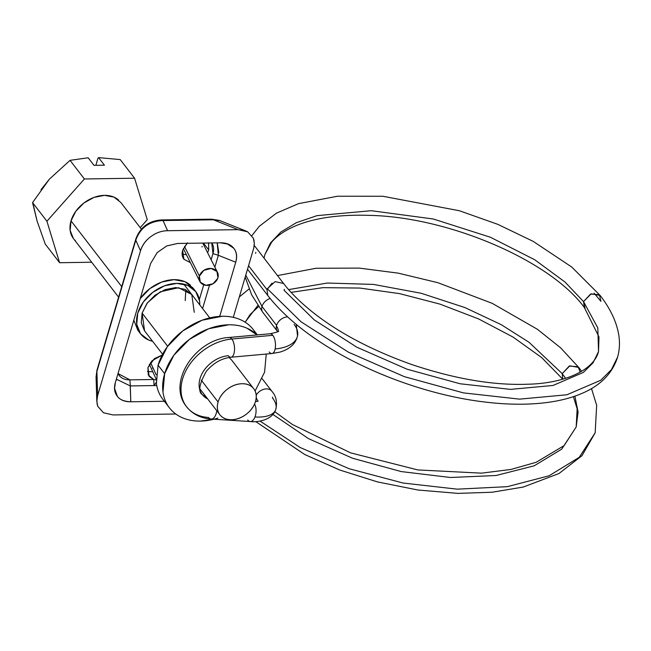 <?xml version="1.0" encoding="UTF-8"?>
<svg xmlns="http://www.w3.org/2000/svg" width="651" height="651" viewBox="0 0 651 651"><rect width="100%" height="100%" fill="white"/><g stroke="black" fill="none" stroke-linecap="round" stroke-linejoin="round"><path stroke-width="0.98" d="M263.492 313.098A9.928 7.299 -37.6 0 1 261.995 306.45L245.769 275.161L261.995 306.45A9.928 7.299 142.4 0 0 263.492 313.098M585.037 308.265L583.54 301.616L564.995 282.029L534.78 259.79L490.447 237.257L433.33 219.005L371.282 210.704L317.013 215.644L296.319 222.715L280.817 232.065L270.499 242.921L264.876 254.557L270.499 242.921L280.817 232.065L296.319 222.715L317.013 215.644L371.282 210.704L433.33 219.005L490.447 237.257L534.78 259.79L564.995 282.029L583.54 301.616L597.813 327.933L598.521 351.597L597.813 327.933L583.54 301.616L590.563 294.065L599.433 294.708L600.922 301.356L594.062 293.145M270.572 333.768A9.928 4.402 84.8 0 1 272.793 335.314A9.928 4.402 84.8 0 1 275.129 348.977A39.711 20.36 12 0 0 297.483 336.152A39.711 20.36 -168 0 1 275.129 348.977A9.928 4.402 -95.2 0 0 272.793 335.314A9.928 4.402 -95.2 0 0 269.547 333.898M287.628 316.874A9.928 7.299 142.4 0 0 276.585 325.378A9.928 7.299 142.4 0 0 276.415 326.053A19.855 10.18 -168 0 1 278.189 331.351A19.855 10.18 12 0 0 276.415 326.053A9.928 7.299 -37.6 0 1 276.585 325.378L261.995 306.45L276.585 325.378A9.928 7.299 -37.6 0 1 287.628 316.874M211.86 418.992A9.928 5.159 -86.3 0 0 216.791 410.748A9.928 5.159 93.7 0 1 211.86 418.992A9.928 5.159 93.7 0 1 208.597 417.494A46.669 34.308 -37.6 0 1 184.347 403.335A46.669 34.308 -37.6 0 1 190.597 363.185A46.669 34.308 -37.6 0 1 231.846 339.016A9.928 4.402 -95.2 0 0 228.599 337.609A9.928 4.402 84.8 0 1 231.846 339.016L272.793 335.314L231.846 339.016A46.669 34.308 142.4 0 0 190.597 363.185A46.669 34.308 142.4 0 0 184.347 403.335M231.577 357.082A9.928 4.402 -95.2 0 0 234.539 349.253A9.928 4.402 -95.2 0 0 231.846 339.016A9.928 4.402 84.8 0 1 234.539 349.253A9.928 4.402 84.8 0 1 231.577 357.082A9.928 4.402 84.8 0 1 228.289 355.69A26.813 19.709 142.4 0 0 204.593 369.581A26.813 19.709 142.4 0 0 201.004 392.643A26.813 19.709 142.4 0 0 207.702 398.949A26.813 19.709 -37.6 0 1 201.004 392.643M272.631 397.134A9.928 7.299 -37.6 0 1 272.411 397.802A39.711 17.284 -159.2 0 1 275.633 409.853A39.711 17.284 -159.2 0 1 254.989 416.965A9.928 5.159 93.7 0 1 249.715 421.457A9.928 5.159 93.7 0 1 247.714 419.993M256.185 397.728A19.855 8.642 -159.2 0 1 257.365 401.374A19.855 8.642 20.8 0 0 256.209 397.777M581.652 371.347L578.763 367.441L569.837 365.838L562.212 373.633L565.613 378.312L562.212 373.633L529.019 342.28L501.294 324.703L465.026 307.606L421.246 293.284L373.446 284.406L327.266 283.039L288.613 289.597L327.266 283.039L373.446 284.406L421.246 293.284L465.026 307.606L501.294 324.703L529.019 342.28L562.212 373.633L569.234 366.074L578.096 366.725L579.927 371.452M245.134 322.18L257.845 305.441L245.134 322.18M156.207 374.813L150.536 362.517L156.207 374.813M254.232 245.46L255.338 246.892M284.365 289.361L284.048 290.265L314.343 319.966L356.813 347.203L407.119 369.223L460.135 383.773L510.482 389.379L553.008 385.465L583.386 372.421L592.996 362.867L598.521 351.597C593.671 370.631 563.774 383.488 527.701 384.22C493.694 385.547 455.139 379.02 412.034 364.633C369.833 349.603 335.501 331.139 309.038 309.225C298.646 300.599 290.151 292.014 283.551 283.454L275.104 281.647L267.301 288.71L301.063 321.806L348.383 352.158L404.426 376.685L463.479 392.895L519.547 399.136L566.915 394.775L600.751 380.249L611.46 369.605L617.612 357.041L611.46 369.605L600.751 380.249L566.915 394.775L519.547 399.136L463.479 392.895L404.426 376.685L348.383 352.158L301.063 321.806L267.301 288.71L266.983 289.622L248.568 265.722L266.983 289.622L267.797 295.53C283.039 315.027 304.701 333.157 332.791 349.921C379.142 377.539 436.137 396.247 484.132 401.936C508.252 404.914 530.117 404.971 549.721 402.131C561.829 400.365 572.62 397.435 582.084 393.35C600.604 385.457 612.445 373.357 617.612 357.041L617.62 357.025M255.526 253.272L255.851 252.36M251.929 235.605L259.301 226.288L276.447 213.162L298.557 203.641L337.503 196.236L382.804 196.252L459.419 210.745L497.787 224.343L533.21 241.383L571.708 267.008L600.1 295.424L591.165 293.821L583.54 301.616L584.37 307.541C550.713 261.108 449.727 217.052 369.451 215.367C340.44 214.423 316.492 217.646 297.605 225.026C285.765 229.803 277.082 235.581 271.532 242.367L264.876 254.557L264.046 258.138M277.725 331.685A9.928 7.299 -37.6 0 1 276.415 326.053A9.928 7.299 142.4 0 0 277.416 331.31L262.825 312.382L251.668 294.862L245.191 277.106M272.891 414.41L308.525 438.644L352.541 458.247L401.219 471.576L450.443 477.492L496.062 475.507L534.227 465.79L561.707 449.149L576.184 426.999L578.088 412.002L574.89 396.15L578.088 412.002L576.184 426.999L577.152 408.804L573.376 396.662M562.212 373.633L562.757 379.159L562.212 373.633M595.201 432.703L579.268 457.295L549.159 475.751L507.324 486.671L457.238 489.161L403.042 483.026L349.205 468.744L300.192 447.514L260.058 421.091L300.192 447.514L349.205 468.744L403.042 483.026L457.238 489.161L507.324 486.671L549.159 475.751L579.268 457.295L595.16 432.834L581.937 455.724L558.957 473.546L523.233 487.054L492.164 492.229L457.946 493.385L417.958 490.016L377.442 481.903L339.667 469.989L304.758 454.52L255.713 421.579M153.31 368.539L152.399 368.067M201.973 247.014L202.192 246.355M217.93 277.708A9.928 8.097 -26.7 0 1 217.711 278.376A9.928 8.097 -26.7 0 1 209.646 285.114A9.928 8.097 -26.7 0 1 200.443 282.42A9.928 8.097 -26.7 0 1 199.393 276.122L184.477 246.42L199.393 276.122L203.828 270.368L211.103 268.456L216.938 271.5L217.93 277.708A9.928 8.097 153.3 0 1 217.711 278.376L212.999 283.771L205.862 285.333L200.288 282.2L199.393 276.122A9.928 8.097 -26.7 0 1 207.352 268.798A9.928 8.097 -26.7 0 1 216.929 271.483A9.928 8.097 -26.7 0 1 217.93 277.708M256.177 395.255A9.928 7.299 -37.6 0 1 271.068 390.421M250.977 421.49A9.928 5.159 -86.3 0 0 254.989 416.965A9.928 5.159 -86.3 0 0 254.549 404.027A9.928 5.159 93.7 0 1 254.989 416.965A39.711 17.284 20.8 0 0 275.633 409.853M271.337 390.673A9.928 7.299 142.4 0 0 256.225 395.157M272.525 353.379A9.928 4.402 -95.2 0 0 275.129 348.977A9.928 4.402 84.8 0 1 271.402 353.517A9.928 4.402 84.8 0 1 269.245 351.988M294.138 324.45A39.711 20.36 -168 0 1 297.483 336.152M270.124 298.475A9.928 7.299 142.4 0 0 261.995 306.45A9.928 7.299 -37.6 0 1 270.124 298.475M266.983 289.622L272.053 283.12M184.412 250.643L183.354 248.495M219.737 220.551L213.422 219.802L238.12 229.657L167.6 230.714L238.12 229.657L245.842 230.967L247.673 231.837L253.353 238.225L254.338 243.36L253.727 248.243L233.278 317.346L253.727 248.243L254.329 244.149L253.996 240.333L253.353 238.225L247.673 231.837L238.12 229.657L213.422 219.802A11.913 5.761 -90.9 0 0 211.502 219.192A11.913 5.761 89.1 0 1 213.422 219.802L220.16 220.713M185.209 300.583L185.852 289.728M191.874 294.659L185.03 289.345L175.615 287.579L165.069 289.638L155.003 295.212L146.939 303.447L142.105 313.09L147.427 302.78L160.26 291.819L178.537 287.701L191.768 294.521L194.25 312.309M208.597 242.986L208.735 249.96L208.507 242.79M203.421 243.067L208.735 249.96L207.612 252.694L208.735 249.96L203.421 243.067M187.48 242.799L182.662 250.35L186.951 243.311M156.094 379.915L153.709 379.492L149.177 376.481L147.94 367.587L151.984 360.8L162.132 355.096L154.385 358.644L147.94 367.587L148.298 375.066L153.709 379.492L129.94 379.85C125.138 379.924 121.558 378.467 119.198 375.481L118.002 373.601M152.619 341.303A34.747 25.544 -37.6 0 1 142.984 336.429A34.747 25.544 -37.6 0 1 137.76 313.155A34.747 25.544 -37.6 0 1 162.335 286.692A34.747 25.544 -37.6 0 1 193.363 288.979A34.747 25.544 -37.6 0 1 199.8 303.512M167.567 230.714L163.051 220.559L213.422 219.802L163.051 220.559L167.6 230.714C161.594 230.804 155.996 232.773 150.796 236.63C145.596 240.479 142.178 245.191 140.518 250.773L135.782 240.186L96.909 371.444L97.65 395.515L140.518 250.773L97.65 395.515L96.861 399.641L97.154 404.263L97.796 406.37L103.468 412.758L113.03 414.939L175.762 413.995L113.03 414.939L103.468 412.758L97.796 406.37L96.812 401.398L97.65 395.515L96.909 371.444L96.055 376.913M156.728 385.522L130.298 385.929L130.786 401.781L164.508 401.276L130.786 401.781C124.78 401.87 120.305 400.056 117.351 396.329C114.397 392.602 113.754 387.947 115.406 382.365L150.609 263.517L157.208 252.564L166.737 245.948L177.682 243.458L220.355 242.815C226.361 242.725 230.836 244.54 233.79 248.267C236.744 251.994 237.395 256.649 235.735 262.231L219.704 316.37L235.735 262.231L218.362 255.298L235.735 262.231C237.249 256.51 236.598 251.856 233.79 248.267L226.825 243.62M130.216 385.929L130.786 401.781C124.211 401.496 119.735 399.673 117.351 396.329L114.568 388.338L115.406 382.365L150.609 263.517L157.208 252.564L166.737 245.948L177.682 243.458L220.355 242.815L228.062 244.109M182.662 250.35C181.637 253.825 182.028 256.763 183.851 259.179L190.393 262.654L183.899 259.244L182.662 250.35M211.762 242.945L212.104 243.466C213.837 246.322 214.122 249.707 212.958 253.63L211.152 259.741L212.958 253.63L218.362 255.298L214.854 267.13L218.362 255.298L212.958 253.63L211.705 242.945M203.714 284.829L199.352 299.574L203.714 284.829M194.144 289.711L192.948 287.921L184.957 281.72L173.98 279.661L161.676 282.07L149.933 288.572L140.209 298.606A34.747 25.544 142.4 0 1 190.491 285.244M133.821 320.178L137.809 330.22M202.583 308.558L209.516 285.171L202.583 308.558M96.975 370.159L96.063 377.035L96.909 371.444A11.913 5.664 -163.5 0 1 96.991 370.118A11.913 5.664 16.5 0 0 96.909 371.444L135.782 240.186A11.913 5.664 -163.5 0 1 135.872 238.868A11.913 5.664 16.5 0 0 135.782 240.186C140.323 227.663 149.413 221.12 163.051 220.559C156.102 220.64 150.405 222.406 145.97 225.832C140.933 229.469 137.532 234.254 135.782 240.186L140.518 250.773C142.366 245.053 145.791 240.333 150.796 236.63L150.829 236.606M118.01 373.56L129.94 379.85L130.298 385.929L116.342 379.183L116.895 379.932M218.842 252.783L217.263 242.856M152.619 341.311L148.518 339.952L140.526 333.751L136.751 324.336L137.76 313.155L143.399 301.909L152.806 292.299L164.557 285.797L176.86 283.397L187.838 285.447L195.821 291.656L199.597 301.063L199.8 304.945M162.587 354.234L144.571 330.863L142.105 313.09L141.243 322.676L144.481 330.741M147.427 371.461L152.798 371.827M182.15 254.224L186.398 254.696M163.051 220.559A11.913 5.761 -90.9 0 0 161.123 219.948A11.913 5.761 89.1 0 1 163.051 220.559M129.94 379.85L153.709 379.492L154.059 385.571L130.298 385.929L129.94 379.85M217.198 242.856L218.362 255.298M217.841 418.08A57.085 41.957 -37.6 0 1 173.223 411.92A57.085 41.957 -37.6 0 1 164.638 373.698L158.063 365.17L167.323 346.682L182.785 330.903L202.087 320.219L222.292 316.264C228.924 316.166 234.938 317.289 240.333 319.641C245.728 321.993 250.106 325.394 253.451 329.837L256.168 334.109M255.485 401.455A21.345 15.689 -37.6 0 1 240.382 417.706A21.345 15.689 -37.6 0 1 221.324 416.306A21.345 15.689 -37.6 0 1 218.109 402.017L201.289 380.184L218.109 402.017C216.637 406.989 217.206 411.204 219.81 414.663C222.422 418.121 226.304 419.814 231.463 419.74C236.622 419.659 241.545 417.836 246.241 414.264C250.928 410.691 254.012 406.427 255.485 401.455C256.958 396.483 256.388 392.268 253.776 388.802C251.172 385.343 247.29 383.651 242.131 383.732C236.972 383.805 232.049 385.628 227.354 389.2C222.666 392.773 219.582 397.045 218.109 402.017A21.345 15.689 -37.6 0 1 233.204 385.758A21.345 15.689 -37.6 0 1 252.271 387.158A21.345 15.689 -37.6 0 1 255.485 401.455M118.677 200.134A29.783 21.89 142.4 0 0 92.084 198.181A29.783 21.89 142.4 0 0 71.016 220.86L121.721 286.643L71.016 220.86A29.783 21.89 142.4 0 0 75.5 240.805M167.649 346.234L142.105 313.09L167.649 346.234M40.964 189.742L49.427 179.123L32.55 202.591L37.066 220.99L45.236 244.076L37.066 220.99L32.705 202.331M49.427 179.123L70.039 160.341L88.162 157.77L70.039 160.341L49.427 179.123M95.86 165.321L97.927 158.339L95.86 165.321M162.612 398.99C159.267 394.547 157.2 389.396 156.411 383.537L158.063 365.17L164.638 373.698L162.986 392.065C163.775 397.924 165.842 403.075 169.187 407.526C172.539 411.969 176.909 415.362 182.304 417.714C187.708 420.066 193.721 421.197 200.345 421.091L213.935 419.22M255.102 390.974L264.575 372.193L266.259 354.046M257.039 334.94L246.908 328.169C241.513 325.825 235.499 324.694 228.867 324.792L208.662 328.747L189.36 339.431L173.898 355.21L164.638 373.698A57.085 41.957 -37.6 0 1 205.008 330.22A57.085 41.957 -37.6 0 1 255.989 333.963M229.046 357.48L231.536 359.946M249.414 325.435A57.085 41.957 142.4 0 0 198.433 321.692A57.085 41.957 142.4 0 0 158.063 365.17M32.55 202.591L46.913 221.226L84.402 178.976L70.039 160.341L84.402 178.976L134.578 178.219L147.264 219.713L140.225 227.647L147.264 219.713L134.578 178.219L120.215 159.585L134.578 178.219L84.402 178.976L46.913 221.226L32.55 202.591M45.236 244.076L59.599 262.719L46.913 221.226L59.599 262.719L45.236 244.076M91.677 262.231L59.599 262.719L91.677 262.231M94.004 165.354L88.162 157.77L94.004 165.354L104.429 165.191L94.004 165.354M120.215 159.585L98.594 157.615L104.429 165.191L98.594 157.615L120.215 159.585M120.785 202.428L113.941 197.107L104.526 195.349L93.988 197.408L83.914 202.982L75.85 211.217L71.016 220.86L70.153 230.446L73.392 238.51M97.927 158.339L98.594 157.615M154.059 385.571L156.273 382.381M207.018 398.07L202.258 394.571C197.888 391.804 199.247 384.049 206.318 371.314C213.373 363.022 221.584 358.335 230.967 357.236L271.915 353.534L279.922 352.11C289.833 349.123 295.7 343.728 297.531 335.924L296.246 324.393M278.359 331.18C279.653 331.351 276.911 332.213 270.124 333.76L229.176 337.462C195.756 339.041 166.469 382.471 186.528 406.696C192.639 414.223 200.842 418.341 211.136 419.041L250.244 421.539C256.323 422.499 271.98 420.587 275.682 409.723C277.505 402.253 276.211 396.077 271.809 391.202L262.19 378.727M578.763 367.441L560.584 347.805L537.335 329.235L492.148 303.309L437.838 282.689L398.257 273.151L359.254 268.098L316.077 268.261L277.481 275.576M248.999 289.02L239.316 296.946M156.069 378.898L149.714 365.138M267.813 295.554L247.526 269.237M600.1 295.424C609.816 307.947 615.936 320.504 618.45 333.109C620.037 341.441 619.752 349.416 617.612 357.041M149.673 365.024L149.356 364.3M184.046 250.008L199.792 281.37M217.401 272.208L202.778 243.075M576.184 426.999L564.14 445.585L536.123 462.3L510.97 469.444L481.545 473.155L417.787 469.932L350.507 452.836L292.47 424.533L274.763 411.717M595.16 432.834L596.674 405.321L591.507 388.582M562.733 379.167L541.778 357.676L513.151 337.128L478.558 318.909L440.011 304.131L399.706 293.65L359.922 288.059L322.969 287.652L291.095 292.364M258.602 306.564L250.204 314.384L245.191 322.221M258.292 401.049L255.404 401.7M598.521 351.597L598.985 336.949L584.37 307.541M255.021 246.436L283.535 283.429M219.135 220.355L211.559 219.184M140.657 333.914L137.776 330.179M96.063 377.027L96.812 401.512M220.136 220.705L245.842 230.967M114.568 388.338L114.535 387.166M195.699 291.485L192.818 287.758M96.983 370.159L135.856 238.901C140.291 227.223 148.729 220.909 161.179 219.94L211.551 219.184M162.823 399.266L169.39 407.795M200.093 389.078L219.867 414.736M73.498 238.648L118.596 297.165M120.679 202.29L141.381 229.144M183.737 284.096L209.768 317.875M231.512 359.913L253.703 388.704M253.247 329.569L257.365 334.915"/></g></svg>
